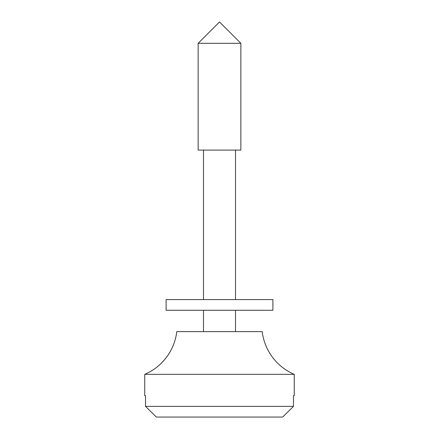 <?xml version="1.0" encoding="UTF-8"?>
<svg xmlns="http://www.w3.org/2000/svg" width="439" height="439" viewBox="0 0 439 439"><rect width="100%" height="100%" fill="white"/><g stroke="black" fill="none" stroke-linecap="round" stroke-linejoin="round"><path stroke-width="0.66" d="M144.749 374.335L294.251 374.335A53.393 53.393 0 0 1 262.215 331.621L176.785 331.621A53.393 53.393 0 0 1 144.749 374.335L144.749 395.693L145.518 395.693L144.749 395.693M203.482 150.089L203.482 299.59M203.482 310.269L203.482 331.621M235.518 150.089L235.518 299.59M235.518 310.269L235.518 331.621M240.857 43.307L198.143 43.307L198.143 150.089L240.857 150.089L240.857 43.307L219.5 21.95L198.143 43.307M156.328 417.05L145.518 406.371L293.482 406.371L282.672 417.05L156.328 417.05L145.518 406.371L145.518 395.693M294.251 374.335L294.251 395.693L293.482 395.693L293.482 406.371L282.672 417.05M293.482 395.693L294.251 395.693M208.915 310.269L166.107 310.269L166.107 299.59L272.893 299.59L272.893 310.269L208.915 310.269"/></g></svg>

